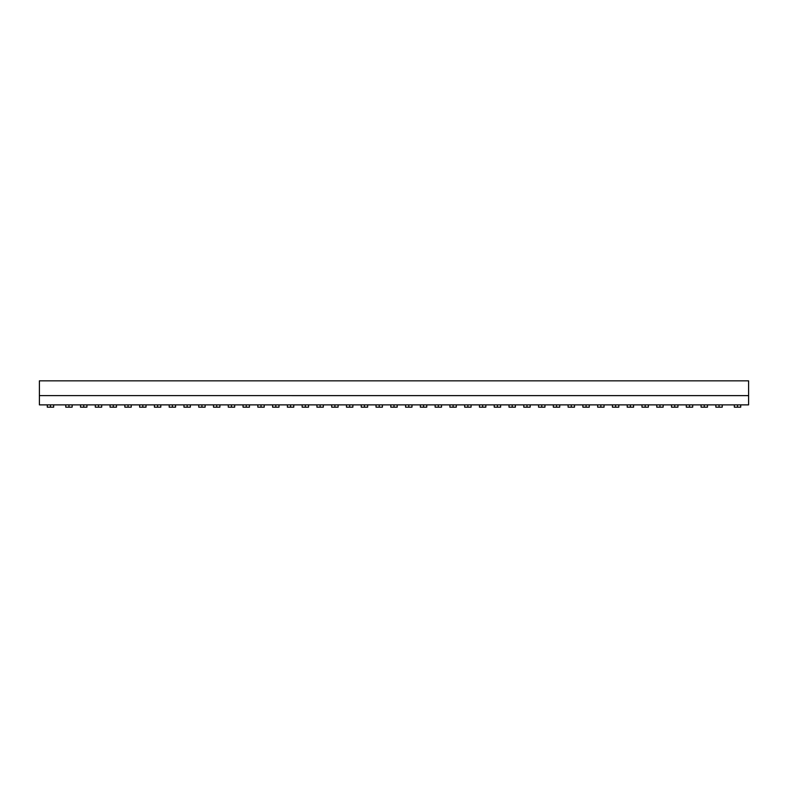 <?xml version="1.0" encoding="UTF-8"?>
<svg xmlns="http://www.w3.org/2000/svg" width="788" height="788" viewBox="0 0 788 788"><rect width="100%" height="100%" fill="white"/><g stroke="black" fill="none" stroke-linecap="round" stroke-linejoin="round"><path stroke-width="1.18" d="M39.4 395.615L748.6 395.615L748.6 380.84L39.4 380.84L39.4 395.615L748.6 395.645L748.6 404.874L39.4 404.874L39.4 395.645M740.71 404.874L740.71 407.169L734.327 407.169L734.327 404.874M737.519 404.874L737.519 407.169M722.241 404.874L722.241 407.169L715.859 407.169L715.859 404.874M719.05 404.874L719.05 407.169M707.466 404.874L707.466 407.169L701.084 407.169L701.084 404.874M704.275 404.874L704.275 407.169M692.691 404.874L692.691 407.169L686.309 407.169L686.309 404.874M689.5 404.874L689.5 407.169M677.916 404.874L677.916 407.169L671.534 407.169L671.534 404.874M674.725 404.874L674.725 407.169M663.141 404.874L663.141 407.169L656.759 407.169L656.759 404.874M659.95 404.874L659.95 407.169M648.366 404.874L648.366 407.169L641.984 407.169L641.984 404.874M645.175 404.874L645.175 407.169M633.591 404.874L633.591 407.169L627.209 407.169L627.209 404.874M630.4 404.874L630.4 407.169M618.816 404.874L618.816 407.169L612.434 407.169L612.434 404.874M615.625 404.874L615.625 407.169M604.041 404.874L604.041 407.169L597.659 407.169L597.659 404.874M600.85 404.874L600.85 407.169M589.266 404.874L589.266 407.169L582.884 407.169L582.884 404.874M586.075 404.874L586.075 407.169M574.491 404.874L574.491 407.169L568.109 407.169L568.109 404.874M571.3 404.874L571.3 407.169M559.716 404.874L559.716 407.169L553.334 407.169L553.334 404.874M556.525 404.874L556.525 407.169M544.941 404.874L544.941 407.169L538.559 407.169L538.559 404.874M541.75 404.874L541.75 407.169M530.166 404.874L530.166 407.169L523.784 407.169L523.784 404.874M526.975 404.874L526.975 407.169M515.391 404.874L515.391 407.169L509.009 407.169L509.009 404.874M512.2 404.874L512.2 407.169M500.616 404.874L500.616 407.169L494.234 407.169L494.234 404.874M497.425 404.874L497.425 407.169M485.841 404.874L485.841 407.169L479.459 407.169L479.459 404.874M482.65 404.874L482.65 407.169M471.066 404.874L471.066 407.169L464.684 407.169L464.684 404.874M467.875 404.874L467.875 407.169M456.291 404.874L456.291 407.169L449.909 407.169L449.909 404.874M453.1 404.874L453.1 407.169M441.516 404.874L441.516 407.169L435.134 407.169L435.134 404.874M438.325 404.874L438.325 407.169M426.741 404.874L426.741 407.169L420.359 407.169L420.359 404.874M423.55 404.874L423.55 407.169M411.966 404.874L411.966 407.169L405.584 407.169L405.584 404.874M408.775 404.874L408.775 407.169M397.191 404.874L397.191 407.169L390.809 407.169L390.809 404.874M394 404.874L394 407.169M382.416 404.874L382.416 407.169L376.034 407.169L376.034 404.874M379.225 404.874L379.225 407.169M367.641 404.874L367.641 407.169L361.259 407.169L361.259 404.874M364.45 404.874L364.45 407.169M352.866 404.874L352.866 407.169L346.484 407.169L346.484 404.874M349.675 404.874L349.675 407.169M338.091 404.874L338.091 407.169L331.709 407.169L331.709 404.874M334.9 404.874L334.9 407.169M323.316 404.874L323.316 407.169L316.934 407.169L316.934 404.874M320.125 404.874L320.125 407.169M308.541 404.874L308.541 407.169L302.159 407.169L302.159 404.874M305.35 404.874L305.35 407.169M293.766 404.874L293.766 407.169L287.384 407.169L287.384 404.874M290.575 404.874L290.575 407.169M278.991 404.874L278.991 407.169L272.609 407.169L272.609 404.874M275.8 404.874L275.8 407.169M264.216 404.874L264.216 407.169L257.834 407.169L257.834 404.874M261.025 404.874L261.025 407.169M249.441 404.874L249.441 407.169L243.059 407.169L243.059 404.874M246.25 404.874L246.25 407.169M234.666 404.874L234.666 407.169L228.284 407.169L228.284 404.874M231.475 404.874L231.475 407.169M219.891 404.874L219.891 407.169L213.509 407.169L213.509 404.874M216.7 404.874L216.7 407.169M205.116 404.874L205.116 407.169L198.734 407.169L198.734 404.874M201.925 404.874L201.925 407.169M190.341 404.874L190.341 407.169L183.959 407.169L183.959 404.874M187.15 404.874L187.15 407.169M175.566 404.874L175.566 407.169L169.184 407.169L169.184 404.874M172.375 404.874L172.375 407.169M160.791 404.874L160.791 407.169L154.409 407.169L154.409 404.874M157.6 404.874L157.6 407.169M146.016 404.874L146.016 407.169L139.634 407.169L139.634 404.874M142.825 404.874L142.825 407.169M131.241 404.874L131.241 407.169L124.859 407.169L124.859 404.874M128.05 404.874L128.05 407.169M116.466 404.874L116.466 407.169L110.084 407.169L110.084 404.874M113.275 404.874L113.275 407.169M101.691 404.874L101.691 407.169L95.309 407.169L95.309 404.874M98.5 404.874L98.5 407.169M86.916 404.874L86.916 407.169L80.534 407.169L80.534 404.874M83.725 404.874L83.725 407.169M72.141 404.874L72.141 407.169L65.759 407.169L65.759 404.874M68.95 404.874L68.95 407.169M53.673 404.874L53.673 407.169L47.29 407.169L47.29 404.874M50.481 404.874L50.481 407.169"/></g></svg>
